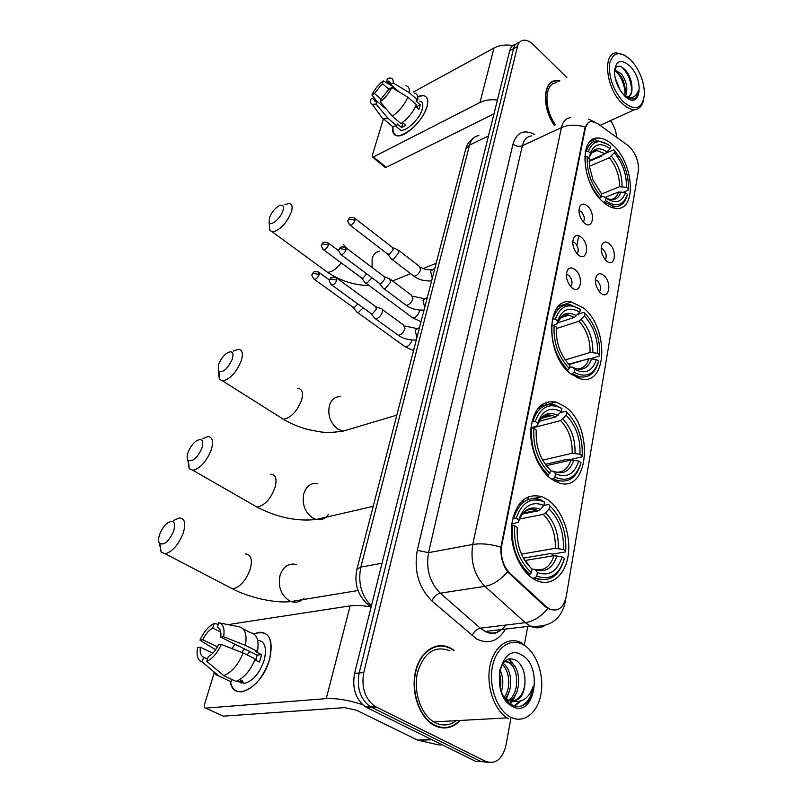 <?xml version="1.0" encoding="UTF-8"?>
<svg xmlns="http://www.w3.org/2000/svg" width="803" height="803" viewBox="0 0 803 803"><rect width="100%" height="100%" fill="white"/><g stroke="black" fill="none" stroke-linecap="round" stroke-linejoin="round"><path stroke-width="1.2" d="M583.259 307.8L571.395 302.028C545.739 295.946 544.775 355.358 571.043 374.037L580.72 378.896C607.66 386.313 609.015 327.293 583.259 307.8M565.031 406.599L556.017 402.072C541.854 400.004 533.453 409.068 530.823 429.244C529.518 448.044 538.853 470.377 551.641 479.24L558.135 482.623C589.161 494.628 594.28 426.473 565.031 406.599M547.847 499.807L541.915 496.696C526.025 492.841 515.958 502.046 511.732 524.319C509.222 545.086 519.129 570.02 533.282 578.762L536.394 580.459C551.32 587.394 565.713 575.028 568.283 554.471C571.013 533.995 561.829 509.353 547.847 499.807M613.221 145.363C608.022 140.435 602.953 137.986 598.014 138.036C578.481 136.771 581.683 183.847 602.822 201.734C607.5 205.959 612.027 208.188 616.413 208.419C636.809 210.506 634.049 163.953 613.221 145.363M584.213 222.883L583.721 222.431C579.174 216.79 577.929 211.33 580.007 206.04C581.854 203.47 584.333 203.47 587.445 206.03C596.007 213.277 592.734 230.903 584.213 222.883M583.38 222.07C585.056 218.807 584.323 215.324 581.201 211.621L578.933 210.486M578.1 254.762L577.206 253.889C572.82 248.137 571.726 242.667 573.914 237.487C575.821 234.918 578.331 234.877 581.432 237.377C590.165 244.544 586.792 262.711 578.1 254.762M577.136 253.818C579.083 250.496 578.401 246.882 575.109 242.978L572.81 241.884M571.796 287.645L570.471 286.32C566.266 280.448 565.322 274.977 567.651 269.908C569.608 267.349 572.137 267.279 575.239 269.708C584.142 276.784 580.669 295.534 571.796 287.645M570.682 286.561C572.91 283.188 572.298 279.444 568.825 275.329L566.366 274.275M606.385 260.855L605.763 260.252C601.246 254.441 600.142 248.93 602.441 243.721C604.247 241.472 606.566 241.512 609.407 243.841C617.758 250.797 614.707 268.583 606.385 260.855M605.311 259.76C606.978 256.458 606.265 252.965 603.173 249.301L601.186 248.268M600.674 293.015L599.67 292.021C595.304 286.069 594.34 280.538 596.78 275.429C598.626 273.201 600.965 273.211 603.796 275.479C612.308 282.345 609.156 300.673 600.674 293.015M599.46 291.79C601.397 288.428 600.734 284.804 597.482 280.95L595.424 279.946M627.836 145.403L629.773 147.039C636.217 154.256 639.047 162.377 638.275 171.39L566.235 596.509C563.606 607.781 558.125 611.976 549.814 609.116L546.201 606.606L510.116 573.472C502.989 565.904 500.219 556.419 501.835 544.996L585.347 128.219C586.3 123.963 588.388 121.705 591.61 121.434L597.633 123.592L627.836 145.403M559.882 80.902L555.415 80.631C542.848 81.484 541.955 107.712 554.251 125.368M551.34 82.609L550.637 82.749M450.322 648.001C436.481 640.784 420.34 651.002 415.583 671.137C410.644 691.152 418.764 716.216 432.917 724.637L434.734 725.651C444.2 729.947 452.721 728.211 460.32 720.442M437.996 646.214L436.22 646.124M439.703 645.622L441.489 646.034M566.838 77.449L533.363 44.717C529.729 41.254 526.296 39.769 523.054 40.27C520.274 40.863 518.417 42.93 517.483 46.484L513.599 48.571C514.532 45.028 516.389 42.96 519.17 42.358C516.389 42.96 514.532 45.028 513.599 48.571L359.162 672.954C356.582 687.679 360.196 698.861 370.012 706.53L480.836 761.465L488.716 762.438M551.802 81.926L552.544 81.876M550.256 609.597L545.277 606.737L507.546 571.786C502.668 564.8 500.46 556.589 500.931 547.144L584.805 128.47L588.408 122.528M454.076 650.33L451.145 648.443M517.483 46.484L363.779 672.502C361.209 687.278 364.843 698.51 374.67 706.198L485.574 761.354C495.612 764.667 502.397 759.357 505.94 745.435L511.069 717.39M524.269 645.301L527.732 626.43M616.654 137.323C616.162 131.331 614.104 125.76 610.481 120.611M442.895 727.96L444.651 727.568M454.428 721.917L455.632 720.703M515.315 44.446C512.535 45.048 510.668 47.116 509.724 50.659L354.585 673.406C351.985 688.071 355.588 699.222 365.385 706.851L476.129 761.575L480.836 761.465L370.012 706.53C360.196 698.861 356.582 687.679 359.162 672.954L513.599 48.571L509.724 50.659M417.721 96.531C425.951 93.891 429.043 97.263 427.015 106.638L426.744 107.542C424.385 114.337 420.099 120.841 413.886 127.035C399.523 138.748 392.537 138.568 392.938 126.503C391.964 131.933 393.319 135.024 397.013 135.767C405.234 137.725 423.653 119.968 427.015 106.638C428.672 100.214 427.507 96.541 423.522 95.617L417.721 96.531M512.816 45.54C505.669 44.376 499.406 45.199 494.026 48.009L413.184 92.134M497.418 100.054C490.743 99.241 484.922 100.064 479.973 102.513L373.505 156.926L386.203 167.335L493.986 113.825M386.203 167.335L385.32 167.536L372.622 157.137L372.19 155.672L383.372 119.085M372.622 157.137L373.505 156.926M385.32 167.536L384.818 167.124M381.044 99.14L374.449 93.479L382.409 83.663L388.993 89.374M397.997 91.261L386.564 81.304L388.572 81.073L390.589 84.415L399.462 92.144M415.693 106.287L416.305 107.03M419.758 101.108C422.669 101.77 423.512 104.45 422.298 109.138C419.839 118.794 406.509 131.642 400.546 130.216L397.656 127.767M414.408 93.208C417.179 93.77 418.283 96.069 417.731 100.114L415.994 101.037L420.23 104.741L419.758 106.919L418.915 109.298L415.623 106.438M386.976 109.84L376.918 101.248L376.045 104.069L388.12 118.463L396.742 125.79L397.294 123.923L401.57 127.567L405.776 125.358L402.444 122.518M416.406 104.671C412.973 112.39 407.824 118.693 400.948 123.572L392.316 116.214L380.231 101.76L381.104 98.93L389.184 88.982L391.784 87.527L407.834 97.193L416.406 104.671M396.742 125.79L392.436 126.462L389.184 123.692M417.731 100.114L409.189 92.626L393.189 82.96L390.589 84.415M405.937 85.77C408.687 86.302 409.771 88.591 409.189 92.626M407.834 97.193C404.371 104.932 399.201 111.276 392.316 116.214M388.12 118.463L382.86 118.934L380.411 115.532M386.564 81.304L387.417 78.543L389.816 77.991C392.436 77.961 393.56 79.617 393.189 82.96M391.784 87.527C389.084 93.208 385.239 97.956 380.231 101.76M376.045 104.069L372.341 104.35C370.735 103.707 370.123 102.061 370.494 99.421L373.024 98.006L376.838 101.268M376.918 101.248L375.061 101.459L373.024 98.006M374.449 93.479L371.919 94.905L376.968 101.288M371.919 94.905C374.579 89.344 378.354 84.676 383.262 80.902L382.409 83.663M391.703 85.78L383.262 80.902M402.112 122.759L403.267 123.22M420.23 104.741L416.315 106.829M402.805 123.351L401.57 127.567M623.238 101.73C635.183 111.497 642.239 109.188 644.397 94.804C644.548 84.375 641.246 74.247 634.511 64.411L630.877 60.064C620.378 50.699 613.331 51.683 609.728 63.025C608.423 76.877 612.93 89.775 623.238 101.73M624.332 55.026L616.272 52.847C602.21 53.118 606.024 88.4 621.974 103.226C626.491 107.622 630.736 109.75 634.741 109.599C639.409 109.158 642.4 105.825 643.695 99.602M614.536 69.981L621.191 73.595C626.752 81.414 628.177 89.113 625.487 96.671M614.486 70.764L619.525 74.398C624.493 81.183 626.169 88.32 624.543 95.798M615.058 77.449L620.097 90.147M625.607 96.772L627.304 96.942C630.405 96.48 631.971 93.77 631.981 88.792C631.66 92.757 630.425 95.416 628.277 96.761M629.793 65.956C620.809 58.438 615.7 60.436 614.466 71.949C614.666 78.473 616.734 84.837 620.669 91.04L624.353 95.607C640.021 111.978 645.331 80.993 629.793 65.956M631.981 88.792C632.051 82.067 630.014 76.004 625.858 70.614C620.629 65.023 616.865 64.732 614.556 69.731M627.534 98.227L634.3 99.05C636.749 97.755 638.114 94.965 638.395 90.689C636.127 96.792 631.981 98.92 625.969 97.073M550.778 83.04L550.095 83.231M559.49 81.103L555.525 80.932C543.069 81.776 542.206 107.813 554.421 125.288M556.198 82.749C544.344 83.512 543.721 108.465 555.455 124.796M638.395 90.689C637.793 94.925 636.307 97.755 633.938 99.181M621.371 66.81C627.474 72.461 630.957 80.32 631.81 90.388M616.252 71.477C621.502 77.309 624.463 84.586 625.125 93.339M628.368 74.328L630.616 79.507M614.797 69.098L615.811 69.891M622.496 79.116L623.269 80.902M269.447 217.683L269.156 222.491C270.802 226.576 280.598 218.356 282.917 210.888C284.272 205.829 282.927 204.163 278.882 205.899C274.706 208.539 271.555 212.464 269.447 217.683M284.884 204.635L289.1 203.46C292.202 203.932 292.924 206.913 291.248 212.383C286.149 223.776 279.876 230.31 272.428 231.967L269.828 230.351L269.457 225.984M585.367 151.486L588.308 151.396C592.684 140.455 600.112 138.758 610.591 146.297L610.139 148.696C600.855 142.151 594.24 143.677 590.315 153.293L589.683 156.585L588.338 157.749M589.151 160.69L605.151 153.764L610.139 148.696M589.131 161.423L601.196 156.214L601.909 155.16M595.505 151.135L594.872 150.703M611.735 207.445L612.629 206.321M604.217 202.165L614.817 206.592C620.88 206.592 624.985 202.918 627.123 195.591L627.394 194.376C623.489 205.588 616.202 207.666 605.532 200.62L603.585 202.416M599.54 198.371L601.236 196.665C591.259 184.74 586.591 171.43 587.254 156.736L585.277 156.394C584.534 171.802 589.412 185.734 599.921 198.211M585.277 156.394L584.714 156.645M607.761 144.279L597.623 140.766C592.243 141.057 588.479 144.49 586.331 151.064M605.532 200.62L605.994 198.1C615.439 204.253 621.934 202.416 625.487 192.59L627.394 194.376M587.254 156.736L589.272 158.623L589.392 166.201L592.965 179.912L601.708 194.145L601.236 196.665M590.315 153.293L588.308 151.396M625.487 192.59L618.531 192.027L605.111 197.438M600.815 197.157L603.274 196.414L605.994 198.1M606.436 152.941L613.853 149.729L621.281 159.646C626.109 168.72 628.488 177.804 628.428 186.878L628.036 190.301L623.309 192.208M628.307 189.086L626.4 187.29C626.762 174.642 622.726 163.109 614.315 152.7L614.757 150.291M601.588 194.015L619.464 186.738L626.4 187.29M614.315 152.7L609.326 157.739L589.402 166.291M218.526 364.572L218.296 371.026C222.762 373.154 227.44 369.189 232.338 359.142C234.014 352.507 232.338 350.409 227.289 352.858C223.425 355.558 220.504 359.463 218.526 364.572M233.271 351.102L238.27 349.325C242.406 349.747 243.389 353.581 241.241 360.858C236.323 372.441 230.15 379.136 222.692 380.953L219.37 379.267L218.988 371.729M552.203 319.012L555.355 319.072C560.384 305.813 568.705 302.56 580.318 309.326L579.796 312.136C569.498 306.294 562.09 309.215 557.583 320.879L557.041 323.8L554.03 325.345M557.312 323.007L574.426 317.376L579.796 312.136M585.919 359.553L568.554 364.181M578.22 378.153L579.796 376.848M558.386 309.045L556.459 308.894M572.669 373.897L579.395 376.768C588.699 378.233 595.003 373.395 598.295 362.263L598.556 361.179C594.09 374.69 585.939 378.384 574.095 372.261L571.355 374.278M567.048 370.414L569.327 368.517C558.286 356.673 553.217 342.289 554.12 325.366L551.972 324.964C550.968 342.71 556.278 357.777 567.902 370.163M551.972 324.964L551.3 325.185M580.318 309.326L570.682 304.879C562.371 303.996 556.549 308.603 553.217 318.681M574.095 372.261L574.637 369.3C585.116 374.62 592.383 371.347 596.438 359.483L598.556 361.179M554.12 325.366L556.349 327.162C555.646 342.168 560.163 354.966 569.879 365.546L569.327 368.517M557.583 320.879L555.355 319.072M596.438 359.483L588.95 358.65L568.946 364.602M569.578 367.142L572.499 367.162L574.637 369.3M577.919 314.314L583.982 312.307L584.925 313.15C595.394 324.753 600.303 338.695 599.63 354.976L599.369 356.06L591.159 358.499M599.63 354.976L597.522 353.27C598.044 338.786 593.668 326.349 584.403 315.96L584.925 313.15M565.182 359.955L590.054 352.457L597.522 353.27M584.403 315.96L579.053 321.18L556.238 328.598M188.032 452.521C186.888 455.974 186.828 458.513 187.862 460.129C192.439 462.327 197.157 458.292 202.005 448.024C203.902 440.325 202.025 437.936 196.394 440.857C192.73 443.597 189.95 447.482 188.032 452.521M202.396 438.759L207.786 436.601C212.574 436.942 213.728 441.369 211.249 449.881C206.441 461.564 200.338 468.38 192.951 470.317L189.207 468.641L188.414 460.701M531.977 421.274L535.24 421.434C540.69 406.639 549.573 402.333 561.899 408.526L561.327 411.608C550.396 406.298 542.487 410.142 537.598 423.161L537.127 425.811L530.913 427.969M539.044 421.334L555.736 416.938L561.327 411.608M560.454 412.612L565.824 411.186L566.777 412.21C577.849 423.703 582.988 438.257 582.175 455.873L581.934 456.857L569.106 459.828L567.149 459.316L545.317 464.375M554.933 481.248L556.419 480.435M557.101 482.242L559.179 480.907M540.76 408.105L538.311 407.884M553.418 478.708L557.011 480.304C568.604 483.245 576.524 477.695 580.76 463.652L581.001 462.669C576.183 477.675 567.48 482.462 554.903 477.022L553.418 478.708L551.49 479.14M547.104 475.426L549.844 473.449C538.13 461.735 532.811 446.699 533.885 428.34L531.636 427.899C530.462 447.151 536.033 462.899 548.349 475.145M531.636 427.899L530.903 428.089M561.899 408.526L555.054 404.973C544.655 402.875 537.307 408.215 533.001 420.993M554.903 477.022L555.495 473.77C566.627 478.478 574.386 474.242 578.772 461.042L581.001 462.669M533.885 428.34L536.253 430.067C535.41 446.338 540.148 459.707 550.446 470.187L549.844 473.449M537.598 423.161L535.24 421.434M578.772 461.042L570.953 460.029L546.311 465.72M550.316 470.879L553.317 471.19L555.495 473.77M545.679 464.887L547.435 467.075M582.175 455.873L579.947 454.237C580.589 438.568 576.002 425.59 566.205 415.292L566.777 412.21M542.667 460.179L572.158 453.243L579.947 454.237M566.205 415.292L560.635 420.591L532.148 427.999M159.606 534.537C158.271 538.572 158.231 541.503 159.486 543.34C164.143 545.568 168.881 541.463 173.699 530.994C175.797 522.231 173.769 519.541 167.606 522.914C164.133 525.684 161.463 529.558 159.606 534.537M173.649 520.464L179.34 517.925C184.75 518.196 186.055 523.225 183.255 533.001C178.527 544.765 172.515 551.681 165.217 553.739L161.112 552.123L159.917 543.782M512.846 517.975L516.219 518.236C522.08 501.925 531.506 496.555 544.514 502.126L543.892 505.478C532.349 500.721 523.957 505.529 518.708 519.892L518.296 522.261L511.762 524.028M522.552 513.99L538.1 510.869L540.479 509.363L543.892 505.478M543.902 505.418L548.69 504.445L549.654 505.649C561.307 517.002 566.667 532.128 565.724 551.039L565.493 551.922L552.293 554.14L550.246 553.598L523.325 558.135M534.346 579.405L536.615 578.441M536.685 580.589L539.255 579.284M524.449 501.484L521.599 501.182M535.21 577.829L535.501 577.969C549.342 582.707 558.908 576.484 564.218 559.289L564.449 558.416C559.279 574.908 550.045 580.81 536.745 576.092L535.21 577.829L532.489 578.25M528.133 574.727L529.86 574.456L531.405 572.71C519.059 561.177 513.498 545.528 514.733 525.754L512.404 525.282C511.049 546.02 516.861 562.411 529.86 574.456M512.404 525.282L511.611 525.433M544.514 502.126L540.69 499.647C528.223 496.003 519.29 502.046 513.88 517.764M536.745 576.092L537.398 572.549C549.172 576.614 557.402 571.385 562.09 556.87L564.449 558.416M514.733 525.754L517.242 527.4C516.269 544.916 521.207 558.828 532.068 569.156L531.405 572.71M518.708 519.892L516.219 518.236M562.09 556.87L553.97 555.676L524.72 560.544M531.827 568.966L535.189 569.518L537.398 572.549M523.837 559.059L529.87 566.125L528.203 565.332M565.724 551.039L563.375 549.483C564.128 532.67 559.35 519.17 549.041 508.992L549.654 505.649M521.388 554.12L555.285 548.308L563.375 549.483M549.041 508.992L545.639 512.866L543.26 514.362L519.481 519.049M364.522 281.823L365.475 283.037L367.202 282.867L371.97 277.788M361.129 277.667L362.986 278.149L366.69 273.843M356.04 311.062L357.064 312.337L358.71 312.186L363.167 307.82M352.577 306.947L354.424 307.459L357.827 303.946M390.68 258.074L391.643 259.349L393.52 259.148L398.83 252.764L397.636 249.512M387.347 253.838L389.314 254.33L393.159 249.703L392.296 247.354L355.157 218.567M382.479 287.303L383.513 288.628L385.31 288.458L390.69 282.004L389.415 278.581M379.066 283.098L381.024 283.63L384.918 278.962L384.005 276.483L346.173 247.966M374.047 317.366L375.142 318.751L376.868 318.6C379.417 317.366 381.234 315.188 382.318 312.086C382.84 309.898 382.389 308.693 380.953 308.472M370.554 313.19L372.502 313.772L376.446 309.055L375.473 306.445L336.939 278.229M253.929 633.928C268.413 629.361 273.622 637.873 269.557 659.444C262.42 687.288 233.251 703.207 230.351 681.687C231.977 689.034 235.972 692.387 242.335 691.724C254.24 688.271 263.324 677.521 269.557 659.444C273.482 641.567 270.059 632.493 259.289 632.242L253.929 633.928M371.116 607.038C362.805 605.452 355.819 605.071 350.148 605.884L231.174 624.122L229.738 624.915M370.083 707.503L368.065 706.66M362.474 704.602C348.492 700.106 336.417 698.108 326.239 698.62L205.578 708.126L223.385 716.156L344.738 707.624L356.402 710.213L417.58 740.115L431.462 739.543M205.578 708.126C204.293 708.005 203.932 706.821 204.484 704.572L214.14 672.984M442.202 744.843L438.87 744.963L417.58 740.115M217.352 646.847L202.768 639.75C205.488 634.109 208.8 630.225 212.705 628.076L220.755 632.061M218.546 627.976L217.332 627.374C220.263 628.478 221.397 631.75 220.725 637.191L257.121 655.118L255.836 660.387M247.073 654.907L249.894 651.554M257.653 640.222C264.87 641.085 267.058 647.71 264.227 660.066C259.69 673.155 253.106 680.934 244.473 683.403L238.621 681.727M243.158 628.97L250.395 632.603C256.87 633.908 259.239 640.172 257.502 651.384L255.555 651.624L261.527 654.575L260.654 658.309L259.359 662.114L254.912 659.936M236.925 681.054L238.19 681.657L242.907 681.185L239.675 679.649M241.061 683.172L240.569 681.737M255.304 658.942C250.365 670.706 243.911 678.194 235.952 681.406L223.736 675.634L206.793 661.361L208.258 656.653C212.233 654.525 215.606 650.581 218.386 644.789L221.297 644.397L243.179 653L255.304 658.942M207.495 659.092L203.611 657.235L202.145 661.933L219.048 676.136L231.254 681.888L231.957 679.519M231.254 681.888L227.57 680.151M257.502 651.384L245.427 645.401L223.625 636.779L220.725 637.191M217.332 627.374L218.747 622.787L238.511 626.621C244.935 627.896 247.244 634.159 245.427 645.401M243.179 653C238.16 664.824 231.676 672.362 223.736 675.634M219.048 676.136L215.565 674.56L213.146 671.178M218.747 622.787C223.254 623.981 224.88 628.649 223.625 636.779M221.297 644.397C217.422 652.99 212.584 658.641 206.793 661.361M202.145 661.933C197.739 660.467 196.223 655.69 197.608 647.62L200.409 647.238L212.785 653.2M203.611 657.235C200.73 655.991 199.666 652.658 200.409 647.238M241.844 652.478L244.403 648.854M231.967 648.593L234.988 644.217M202.768 639.75L199.967 640.152L215.595 649.737M199.967 640.152C203.751 631.831 208.469 626.29 214.12 623.509L212.705 628.076M218.275 624.312L214.12 623.509M261.527 654.575L257.121 655.118M238.601 680.261L238.19 681.657M510.377 717.039C523.646 724.196 537.849 712.913 541.011 693.812C544.364 674.791 536.354 652.247 523.606 644.899C510.919 637.281 496.144 647.077 492.41 666.661C488.475 686.133 497.057 710.163 510.377 717.039M449.891 650.781C434.885 645.2 424.125 652.367 417.6 672.252C413.033 690.861 420.601 714.118 433.75 721.897L435.346 722.78C442.734 726.263 449.68 725.561 456.184 720.672M450.262 648.402C436.551 641.246 420.571 651.363 415.874 671.298C410.985 691.112 419.036 715.925 433.038 724.246L434.824 725.239C443.999 729.425 452.32 727.839 459.788 720.472M453.534 650.39L451.065 648.824M501.544 692.628C503.933 698.128 507.145 702.083 511.17 704.492C516.831 707.523 522.07 706.941 526.898 702.735C530.542 698.66 532.67 693.14 533.272 686.163C529.157 698.178 522.02 703.147 511.882 701.069L507.988 699.925L503.601 696.663M504.635 661.411L510.929 662.545C522.351 668.799 521.177 698.891 507.215 701.38M504.696 661.351L508.901 662.736C519.671 668.628 519.481 696.562 506.834 700.979M499.807 669.672C503.24 676.477 503.732 683.875 501.263 691.845M499.235 673.044C500.952 677.903 501.293 683.062 500.249 688.532M502.929 663.358C511.712 668.377 513.82 689.596 505.248 698.168M502.176 664.472C509.684 670.555 511.29 688.442 504.154 697.215M511.882 701.069C519.792 700.838 524.158 694.826 524.971 683.042C523.837 693.24 519.712 699.262 512.605 701.129M512.224 701.18L506.071 700.126M521.749 655.047C499.988 640.694 489.348 695.117 512.334 706.369C534.537 719.307 543.651 666.119 521.749 655.047M524.971 683.042C525.313 672.844 522.552 665.376 516.68 660.648C508.731 656.422 503.009 659.946 499.506 671.228M436.28 646.535L434.523 646.606M522.612 643.414L521.93 643.022C508.961 635.825 494.136 645.763 490.071 665.466C485.835 685.059 493.845 709.651 507.135 717.892L508.741 718.836M533.272 686.163C531.757 696.05 527.802 702.635 521.408 705.927M519.17 701.611L514.291 705.857M508.57 659.072L512.294 663.569M514.603 696.071L509.754 703.569M506.653 696.422L505.679 698.5M520.384 701.3L514.894 706.028M509.443 658.861L515.195 667.052M517.273 690.931L512.786 701.089M512.635 701.31L510.306 703.96M509.323 691.102L506.382 698.991M501.463 691.242L501.303 691.965M585.347 128.219L584.805 128.47M501.835 544.996L501.223 545.107M510.116 573.472L509.202 573.623M546.201 606.606L545.277 606.737M505.478 629.08C498.101 641.386 488.475 644.668 476.591 638.937L431.873 600.945C418.634 587.605 413.766 570.732 417.269 550.326L512.976 144.128C516.66 132.304 523.917 129.092 534.738 134.502M547.837 608.544C540.901 616.694 533.393 621.412 525.323 622.676L480.324 628.167L485.303 631.479C493.413 634.852 500.229 632.714 505.749 625.065M544.685 625.657C540.208 628.368 535.42 628.528 530.331 626.119L525.323 622.676L484.912 586.371C474.252 575.279 470.207 561.307 472.756 544.474L561.438 127.587C568.634 124.515 576.544 124.365 585.176 127.145M565.292 600.333L565.071 602.712C560.916 619.916 549.332 627.715 530.331 626.119L485.303 631.479C494.327 635.775 496.515 632.694 500.59 629.662M500.931 547.144C490.382 544.043 480.987 543.159 472.756 544.474L428.541 552.655C425.801 568.976 429.705 582.486 440.245 593.176L480.324 628.167C476.671 629 473.931 631.529 472.104 635.735M507.546 571.786C500.43 580.027 492.891 584.885 484.912 586.371L440.245 593.176C436.611 594.12 433.821 596.709 431.873 600.945M588.659 119.125L594.501 121.905M531.837 135.868C527.079 136.4 523.927 139.692 522.392 145.724L561.438 127.587C562.893 121.444 565.964 118.131 570.672 117.67M485.574 761.354L480.836 761.465M363.779 672.502L354.585 673.406M376.226 707.082L366.941 707.724M512.976 144.128C515.928 146.377 519.069 146.909 522.392 145.724L428.541 552.655L417.269 550.326M527.772 499.667L528.344 496.696M546.09 404.792L546.582 402.223M576.895 245.256L578.732 235.761M478.869 135.587C474.232 136.279 471.13 139.451 469.534 145.122L488.475 135.968M465.479 150.101L465.8 148.856L469.534 145.122L360.828 567.099L382.037 563.214M356.713 570.08L356.923 569.207L360.828 567.099C357.787 582.556 361.3 595.525 371.367 606.014M371.167 606.827L366.108 603.224M479.973 102.513L494.026 48.009M346.776 248.418L343.413 244.443M372.07 267.489L372.16 258.275C373.495 254.079 376.005 251.751 379.678 251.309M324.502 270.069L327.494 272.267C331.679 272.267 336.246 269.135 341.205 262.862M605.151 153.764L596.82 150.552L592.775 151.747M604.488 197.026C612.468 201.804 618.009 200.067 621.09 191.817M607.219 152.158C599.098 146.588 593.287 147.953 589.793 156.244M610.139 199.546C614.144 199.305 616.945 196.795 618.531 192.027M622.024 186.527C622.265 175.435 618.722 165.308 611.394 156.143M619.464 186.738C619.675 176.158 616.292 166.492 609.326 157.739M279.444 416.797L283.359 419.266C291.017 417.801 297.1 411.387 301.607 400.035C303.474 392.858 302.249 388.973 297.933 388.361M350.77 428.872L343.212 431.121L337.892 429.113C330.344 423.121 327.524 415.241 329.411 405.455C331.438 399.422 335.152 396.481 340.552 396.642M574.426 317.376L568.725 315.157L562.01 316.322M572.499 367.162C581.633 371.689 588.037 368.828 591.691 358.58M576.644 315.8C567.641 310.871 561.136 313.451 557.121 323.529M576.263 368.838C582.346 369.26 586.571 365.867 588.95 358.65M592.785 352.376C593.166 339.689 589.322 328.758 581.262 319.614M590.054 352.457C590.396 340.352 586.722 329.923 579.053 321.18M252.624 504.565L257.07 507.115C264.649 505.499 270.641 498.984 275.027 487.551C277.165 479.18 275.73 474.714 270.741 474.151M328.487 514.291C325.376 518.698 321.33 520.414 316.352 519.441L312.698 517.965C304.738 512.103 301.798 503.923 303.865 493.423C306.445 486.016 311.032 482.713 317.627 483.516M555.736 416.938L552.193 415.502L543.571 416.356M553.317 471.19C563.033 475.165 569.859 471.461 573.804 460.059M558.035 415.392C548.479 410.935 541.533 414.328 537.197 425.59C540.72 418.644 543.3 415.322 544.926 415.633C546.211 414.76 548.63 414.719 552.193 415.502L541.112 418.443M555.084 471.973C562.662 473.087 567.952 469.113 570.953 460.029M575.008 453.263C575.48 439.542 571.455 428.14 562.933 419.056M572.158 453.243C572.589 440.164 568.745 429.284 560.635 420.591M227.721 586.361L232.629 588.92C240.097 587.164 245.989 580.539 250.285 569.046C252.674 559.45 251.058 554.411 245.417 553.919M304.006 598.245C300.292 601.949 296.006 603.053 291.158 601.537L289.231 600.694C280.889 594.993 277.838 586.541 280.066 575.339C283.288 566.486 288.759 562.873 296.478 564.479M538.1 510.869L536.876 510.357C533.202 509.002 529.699 509.102 526.366 510.668M535.189 569.518C545.458 572.93 552.705 568.353 556.931 555.806M540.479 509.363C530.381 505.408 523.014 509.644 518.347 522.07C522.452 509.022 532.439 507.396 536.876 510.357L523.365 513.067M535.129 569.427C544.053 571.214 550.336 566.637 553.97 555.676M558.226 548.429C558.798 533.714 554.602 521.86 545.639 512.866M555.285 548.308C555.806 534.276 551.791 522.964 543.26 514.362M322.856 249.241L323.699 249.863C321.29 246.662 320.618 244.955 321.672 244.744L322.595 243.891L328.497 244.955L327.754 242.596C321.019 241.472 322.957 243.891 321.672 244.744L321.571 245.106M411.537 317.004L412.842 317.968C415.683 317.607 417.851 315.509 419.327 311.674L419.497 310.068M362.023 278.34L323.699 249.863C325.687 249.452 327.283 247.816 328.497 244.955M313.561 278.771L314.465 279.414C311.955 276.212 311.253 274.475 312.337 274.214L313.26 273.391L319.243 274.485L318.45 271.996C311.664 270.942 313.602 273.381 312.337 274.214L312.237 274.566M403.939 345.922L405.324 346.916C408.165 346.545 410.313 344.437 411.778 340.582L411.899 340M353.531 307.629L314.465 279.414C316.442 278.992 318.038 277.346 319.243 274.485M349.245 224.559L350.108 225.211C347.89 222.22 347.217 220.504 348.09 220.072L349.074 219.149L355.056 220.213L354.294 217.904C347.558 216.669 349.395 219.149 348.09 220.072L347.98 220.474M412.632 275.228L413.926 276.222C416.867 275.82 419.116 273.632 420.672 269.678L419.407 266.405L398.89 250.486M432.275 278.29L430.569 271.173L434.865 268.312M388.25 254.541L350.108 225.211C352.166 224.8 353.812 223.134 355.056 220.213M340.221 254.069L341.145 254.742C338.665 251.51 337.963 249.763 339.037 249.522L340.02 248.619L346.073 249.713L345.26 247.274C338.475 246.109 340.301 248.629 339.037 249.522L338.926 249.914M404.853 304.327L406.228 305.351C409.169 304.929 411.407 302.741 412.943 298.766L411.588 295.323L390.75 279.585M424.707 307.539L422.98 300.312L427.326 297.421M380.03 283.82L341.145 254.742C343.212 254.32 344.848 252.644 346.073 249.713M330.946 284.433L331.92 285.135C329.34 281.923 328.608 280.157 329.712 279.825L330.695 278.952L336.838 280.086L335.965 277.507C329.12 276.433 330.977 278.942 329.712 279.825L329.601 280.207M396.853 334.239L398.318 335.303C401.249 334.861 403.477 332.663 405.003 328.688L403.548 325.054L382.369 309.516M416.918 337.611L415.171 330.264L419.567 327.363M371.588 313.943L331.92 285.135C333.988 284.704 335.624 283.017 336.838 280.086M326.239 698.62L350.148 605.884M431.843 739.734L418.082 740.296M558.507 306.415L571.395 302.028M539.516 406.589L556.017 402.072M533.573 498.442L541.915 496.696M590.145 141.549L598.014 138.036M596.428 275.981L596.78 275.429M549.814 609.116L549.192 609.196M565.372 600.895L565.703 598.988M374.67 706.198L365.385 706.851M523.697 500.52L523.968 499.155M542.135 405.876L542.467 404.19M370.735 606.968L370.554 606.817C358.289 597.111 353.742 584.574 356.923 569.207L465.8 148.856C466.934 145.945 466.914 142.984 474.011 137.614M388.572 81.073L390.449 82.699M395.728 126.131L400.546 130.216M383.844 119.175L392.436 126.462M372.341 104.35L382.86 118.934M600.062 125.338L634.741 109.599M614.516 70.222L615.239 69.871M269.156 222.491L269.828 230.351M369.239 285.627C353.942 285.165 340.03 280.709 327.494 272.267L272.428 231.967M436.159 263.314L423.161 268.583M410.594 273.672L392.587 280.97M591.701 152.801L596.82 150.552C594.511 149.699 592.162 151.626 589.763 156.354M612.227 207.616L614.817 206.592M218.296 371.026L219.37 379.267M396.833 415.141L343.212 431.121C324.041 433.811 320.527 431.743 309.607 429.876C299.921 427.487 291.178 423.954 283.359 419.266L222.692 380.953M560.143 318.008L568.725 315.157C565.432 312.879 561.558 315.689 557.111 323.579M576.715 377.53L579.395 376.768M187.862 460.129L189.207 468.641M373.204 506.342L316.352 519.441C297.2 521.659 277.447 517.554 257.07 507.115L192.951 470.317M554.291 480.907L557.011 480.304M159.486 543.34L161.112 552.123M358.018 590.526L291.158 601.537C276.142 603.545 250.004 597.984 232.629 588.92L165.217 553.739M532.71 578.391L535.501 577.969M528.525 565.342L526.457 563.104M365.867 283.118L412.842 317.968L421.043 321.682M421.153 310.159L423.793 311.062M361.741 278.28L365.475 283.037M328.608 243.229L338.816 250.877M357.476 312.417L405.324 346.916L413.555 350.58M353.23 307.579L357.064 312.337M319.353 272.649L329.611 280.127M420.662 267.319C424.285 269.396 427.919 270.149 431.582 269.587M431.592 280.95C424.275 281.231 418.393 279.655 413.926 276.222L392.055 259.429M393.089 247.826L397.174 249.512M387.959 254.481L391.643 259.349M412.923 296.267L424.064 298.616M424.044 310.068C416.837 310.339 410.905 308.764 406.228 305.351L383.944 288.709M384.848 276.965L388.933 278.591M379.729 283.76L383.513 288.628M404.963 326.018L416.345 328.447M416.295 340.02C409.189 340.271 403.196 338.695 398.318 335.303L375.593 318.831M376.356 306.937L380.441 308.493M371.267 313.883L375.142 318.751M240.87 681.697L244.473 683.403M505.749 699.744L507.426 699.624M508.841 662.696L510.869 662.505M432.355 724.286L433.038 724.246M433.75 721.897L507.135 717.892"/></g></svg>
